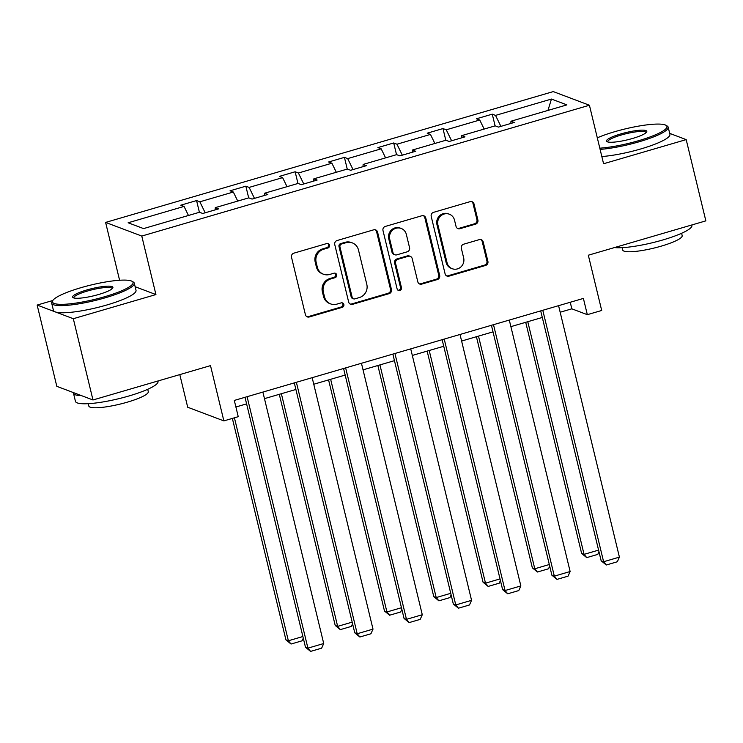 <?xml version="1.0" encoding="UTF-8"?>
<svg xmlns="http://www.w3.org/2000/svg" width="743" height="743" viewBox="0 0 743 743"><rect width="100%" height="100%" fill="white"/><g stroke="black" fill="none" stroke-linecap="round" stroke-linejoin="round"><path stroke-width="1.11" d="M329.502 245.134A2.331 2.22 110.7 0 0 326.79 243.537L293.847 253.168A3.334 3.176 110.7 0 0 291.516 257.264L305.41 314.688A3.334 3.176 110.7 0 0 309.283 316.973L342.226 307.351A2.331 2.22 110.7 0 0 342.514 302.93A2.331 2.22 110.7 0 0 341.148 302.884L336.885 304.128A10.681 10.161 110.7 0 1 330.644 303.906A10.681 10.161 110.7 0 1 324.487 296.819L323.335 292.027A10.681 10.161 110.7 0 1 330.784 278.922L335.047 277.678A2.331 2.22 110.7 0 0 335.334 273.257A2.331 2.22 110.7 0 0 333.969 273.21L329.706 274.455A10.681 10.161 110.7 0 1 323.465 274.232A10.681 10.161 110.7 0 1 317.317 267.146L316.156 262.363A10.681 10.161 110.7 0 1 323.604 249.249L327.867 248.004A2.331 2.22 110.7 0 0 329.502 245.134M323.465 274.232L322.49 273.87A10.681 10.161 110.7 0 1 316.332 266.774L315.181 261.991A10.681 10.161 110.7 0 1 322.629 248.877L326.892 247.633A2.331 2.22 110.7 0 0 327.644 243.463M306.859 316.685A3.334 3.176 110.7 0 0 308.308 316.611L341.251 306.98A2.331 2.22 110.7 0 0 342.003 302.81M330.644 303.906L329.669 303.534A10.681 10.161 110.7 0 1 323.511 296.448L322.36 291.665A10.681 10.161 110.7 0 1 329.808 278.551L334.071 277.306A2.331 2.22 110.7 0 0 334.824 273.136M92.977 399.975L56.812 386.332L37.15 305.067L73.316 318.71L92.977 399.975L210.501 365.63L223.866 420.891L238.243 416.684L234.305 400.431L583.394 298.417L587.323 314.67L601.7 310.472L588.326 255.211L705.85 220.866L686.188 139.61L669.684 133.378M475.576 224.145A3.334 3.176 110.7 0 0 477.898 220.049L474.006 203.935A3.334 3.176 110.7 0 0 470.133 201.65L433.541 212.34A3.334 3.176 110.7 0 0 431.209 216.436L445.103 273.87A3.334 3.176 110.7 0 0 448.976 276.155L485.569 265.455A3.334 3.176 110.7 0 0 487.9 261.36L483.191 241.902A3.334 3.176 110.7 0 0 479.319 239.617L463.66 244.196A3.334 3.176 110.7 0 0 461.329 248.292L463.66 257.942A8.925 8.489 110.7 0 1 452.218 268.715A8.925 8.489 110.7 0 1 447.072 262.79L437.924 224.98A8.925 8.489 110.7 0 1 449.366 214.207A8.925 8.489 110.7 0 1 454.512 220.132L456.044 226.429A3.334 3.176 110.7 0 0 459.908 228.714L475.576 224.145L474.591 223.773A3.334 3.176 110.7 0 0 476.922 219.677L473.022 203.563A3.334 3.176 110.7 0 0 471.573 201.576M73.316 318.71L155.928 294.562L141.774 236.06L589.422 105.237L603.576 163.748L686.188 139.61M377.565 232.113A3.334 3.176 110.7 0 0 373.692 229.828L337.099 240.528A3.334 3.176 110.7 0 0 334.768 244.623L348.662 302.048A3.334 3.176 110.7 0 0 352.535 304.333L389.128 293.643A3.334 3.176 110.7 0 0 391.459 289.547L377.565 232.113L376.59 231.742A3.334 3.176 110.7 0 0 375.141 229.754M385.32 226.429L421.913 215.739A3.334 3.176 110.7 0 1 425.785 218.024L439.68 275.458A3.334 3.176 110.7 0 1 437.348 279.554L421.69 284.123A3.334 3.176 110.7 0 1 417.817 281.838L412.179 258.555A3.334 3.176 110.7 0 0 408.306 256.27L397.923 259.307A3.334 3.176 110.7 0 0 395.592 263.403L401.461 287.643A2.331 2.22 110.7 0 1 398.462 290.467A2.331 2.22 110.7 0 1 397.115 288.916L382.989 230.525A3.334 3.176 110.7 0 1 385.32 226.429M510.831 123.459L510.98 121.23L514.258 122.456L498.46 127.081L495.191 125.846L461.7 135.625L464.979 136.861L449.181 141.476L445.902 140.241L412.421 150.03L415.69 151.266L399.901 155.881L396.623 154.646L363.132 164.435L366.41 165.67L350.612 170.286L347.343 169.051L313.852 178.831L317.131 180.066L301.333 184.682L298.054 183.447L264.573 193.236L267.842 194.471L252.053 199.087L248.775 197.852L215.284 207.641L218.563 208.876L202.765 213.492L199.495 212.257L143.575 228.593L128.13 222.77L184.05 206.424L180.772 205.189L196.57 200.573L199.839 201.808L233.33 192.028L230.051 190.793L245.849 186.177L249.128 187.412L282.609 177.623L279.34 176.388L295.138 171.772L298.407 173.008L331.898 163.219L328.62 161.983L344.418 157.367L347.687 158.603L381.178 148.823L377.899 147.588L393.697 142.972L396.976 144.207L430.457 134.418L427.188 133.183L442.977 128.567L446.255 129.802L479.746 120.013L476.467 118.778L492.265 114.162L495.535 115.397L551.455 99.06L566.9 104.884L510.98 121.23M141.774 236.06L105.608 222.417L553.256 91.593L589.422 105.237M484.157 129.068L479.746 120.013M451.605 140.771L446.255 129.802M461.552 137.864L461.7 135.625M434.869 143.464L430.457 134.418M402.316 155.176L396.976 144.207M412.272 152.269L412.421 150.03M385.589 157.869L381.178 148.823M353.036 169.571L347.687 158.603M362.983 166.664L363.132 164.435M336.31 172.274L331.898 163.219M303.757 183.976L298.407 173.008M313.704 181.069L313.852 178.831M287.021 186.679L282.609 177.623M254.468 198.381L249.128 187.412M264.424 195.474L264.573 193.236M237.741 201.074L233.33 192.028M205.189 212.786L199.839 201.808M215.136 209.87L215.284 207.641M188.462 215.479L184.05 206.424M179.797 374.602L187.7 407.248L223.866 420.891M132.078 281.318L133.276 282.024A42.49 7.606 166.4 0 1 134.288 283.204A42.49 7.606 166.4 0 1 105.209 297.804A42.49 7.606 166.4 0 1 51.694 303.19A42.49 7.606 166.4 0 1 52.056 301.677L52.809 300.497A41.469 7.421 -13.6 0 0 104.679 296.717A41.469 7.421 -13.6 0 0 132.078 281.318A41.469 7.421 -13.6 0 0 80.829 287.727A41.469 7.421 -13.6 0 0 52.809 300.497L37.15 305.067M119.595 280.25L105.608 222.417M560.166 312.236L571.831 308.828L587.323 314.67M235.893 406.997L246.602 403.867M264.471 398.647L295.89 389.471M313.76 384.242L345.17 375.066M363.039 369.847L394.449 360.661M412.319 355.442L443.738 346.266M461.607 341.037L493.018 331.861M510.887 326.641L542.297 317.456M570.243 302.262L571.831 308.828M500.884 126.366L495.535 115.397M551.455 99.06L547.962 110.419M199.403 212.284L196.57 200.573M248.682 197.879L245.849 186.177M297.962 183.475L295.138 171.772M347.25 169.079L344.418 157.367M396.53 154.674L393.697 142.972M445.809 140.269L442.977 128.567M495.098 125.864L492.265 114.162M155.928 294.562L135.142 286.724M350.12 304.036A3.334 3.176 110.7 0 0 351.56 303.971L388.152 293.271A3.334 3.176 110.7 0 0 390.484 289.176L376.59 231.742M341.594 243.992A2.331 2.22 110.7 0 0 339.96 246.862L352.154 297.274A2.331 2.22 110.7 0 0 354.866 298.872L359.361 297.553A10.681 10.161 110.7 0 0 366.819 284.448L358.479 249.992A10.681 10.161 110.7 0 0 352.331 242.896A10.681 10.161 110.7 0 0 346.089 242.682L341.594 243.992L340.619 243.62A2.331 2.22 110.7 0 0 338.984 246.49L339.96 246.862M353.501 298.825L352.526 298.454A2.331 2.22 110.7 0 1 351.179 296.903L338.984 246.49M352.331 242.896L351.346 242.534A10.681 10.161 110.7 0 0 345.114 242.311L346.089 242.682M340.619 243.62L345.114 242.311M419.266 283.835A3.334 3.176 110.7 0 0 420.714 283.761L436.373 279.182A3.334 3.176 110.7 0 0 438.704 275.086L424.81 217.653A3.334 3.176 110.7 0 0 423.352 215.665M410.257 256.335L409.282 255.964A3.334 3.176 110.7 0 0 407.331 255.898L396.948 258.935A3.334 3.176 110.7 0 0 394.617 263.031L400.477 287.281L401.461 287.643M397.997 290.225A2.331 2.22 110.7 0 0 400.477 287.281M406.337 234.379A8.925 8.489 110.7 0 0 392.415 230.321A8.925 8.489 110.7 0 0 389.741 239.227L392.963 252.555A3.334 3.176 110.7 0 0 396.836 254.84L407.229 251.803A3.334 3.176 110.7 0 0 409.56 247.707L406.337 234.379M401.192 228.454L400.208 228.082A8.925 8.489 110.7 0 0 388.765 238.865L389.741 239.227M394.895 254.765L393.911 254.394A3.334 3.176 110.7 0 1 391.988 252.183L388.765 238.865M457.493 228.426A3.334 3.176 110.7 0 0 458.933 228.352L474.591 223.773M449.366 214.207L448.391 213.835A8.925 8.489 110.7 0 0 436.949 224.609L437.924 224.98M452.218 268.715L451.242 268.344A8.925 8.489 110.7 0 1 446.097 262.418L436.949 224.609M446.552 275.857A3.334 3.176 110.7 0 0 448.001 275.783L484.594 265.093A3.334 3.176 110.7 0 0 486.916 260.997L482.207 241.531A3.334 3.176 110.7 0 0 480.758 239.543M232.355 418.402L285.925 639.853L288.368 640.772L234.426 417.798M303.283 638.135L302.085 640.8L291.033 644.032L288.368 640.772L302.893 636.528M291.033 644.032L285.925 639.853M262.883 392.081L323.716 643.531L307.918 648.147L305.475 647.227L310.583 651.407L307.918 648.147L247.094 396.697M245.014 397.301L305.475 647.227M323.716 643.531L321.635 648.175L310.583 651.407M86.792 289.974A20.739 3.706 166.4 0 1 112.732 288.08A20.739 3.706 166.4 0 1 98.717 294.469A20.739 3.706 166.4 0 1 73.102 297.674A20.739 3.706 166.4 0 1 86.792 289.974M112.174 288.721A19.717 3.529 -13.6 0 0 112.156 288.563A19.717 3.529 -13.6 0 0 87.321 291.061A19.717 3.529 -13.6 0 0 73.836 297.832A19.717 3.529 -13.6 0 0 73.891 297.98M157.943 380.983L158.036 381.373A42.49 7.606 166.4 0 1 128.957 395.973A42.49 7.606 166.4 0 1 75.442 401.35L73.483 393.223A42.49 7.606 166.4 0 1 73.464 392.61M81.516 395.647A42.49 7.606 166.4 0 1 73.483 393.223M147.718 389.295L148.284 391.645A30.593 5.47 166.4 0 1 127.35 402.158A30.593 5.47 166.4 0 1 88.816 406.031L88.25 403.681M134.288 283.204L136.025 290.355A42.49 7.606 166.4 0 1 106.946 304.955A42.49 7.606 166.4 0 1 53.422 310.342L51.694 303.19M599.805 148.163A41.469 7.421 -13.6 0 0 638.581 140.696A41.469 7.421 -13.6 0 0 665.969 125.298A41.469 7.421 -13.6 0 0 614.721 131.697A41.469 7.421 -13.6 0 0 597.307 137.827M665.969 125.298L667.168 126.004A42.49 7.606 166.4 0 1 668.189 127.183A42.49 7.606 166.4 0 1 639.11 141.783A42.49 7.606 166.4 0 1 600.103 149.389M620.693 133.954A20.739 3.706 166.4 0 1 646.624 132.059A20.739 3.706 166.4 0 1 632.618 138.449A20.739 3.706 166.4 0 1 606.994 141.644A20.739 3.706 166.4 0 1 620.693 133.954M646.066 132.691A19.717 3.529 -13.6 0 0 646.048 132.542A19.717 3.529 -13.6 0 0 621.213 135.031A19.717 3.529 -13.6 0 0 607.728 141.811A19.717 3.529 -13.6 0 0 607.783 141.959M691.844 224.962L691.937 225.352A42.49 7.606 166.4 0 1 662.858 239.952A42.49 7.606 166.4 0 1 614.461 247.577M681.61 233.274L682.176 235.624A30.593 5.47 166.4 0 1 661.242 246.137A30.593 5.47 166.4 0 1 622.708 250.01L622.142 247.66M668.189 127.183L669.917 134.334A42.49 7.606 166.4 0 1 640.837 148.934A42.49 7.606 166.4 0 1 601.839 156.541M279.294 394.319L335.214 625.448L337.656 626.368L281.365 393.706M352.563 623.739L351.374 626.395L340.313 629.627L337.656 626.368L352.173 622.132M340.313 629.627L335.214 625.448M328.573 379.914L384.493 611.043L386.936 611.972L330.654 379.311M401.842 609.334L400.653 611.991L389.592 615.223L386.936 611.972L401.452 607.728M389.592 615.223L384.493 611.043M312.171 377.676L373.005 629.126L357.207 633.742L354.764 632.822L359.863 637.002L357.207 633.742L296.373 382.292M294.302 382.905L354.764 632.822M373.005 629.126L370.924 633.77L359.863 637.002M361.451 363.281L422.284 614.73L406.486 619.346L404.043 618.417L409.142 622.597L406.486 619.346L345.653 367.896M343.582 368.5L404.043 618.417M422.284 614.73L420.204 619.365L409.142 622.597M377.862 365.51L433.773 596.648L436.215 597.567L379.933 364.906M451.131 594.929L449.933 597.595L438.881 600.827L436.215 597.567L450.741 593.323M438.881 600.827L433.773 596.648M410.73 348.876L471.564 600.325L455.765 604.941L453.323 604.022L458.431 608.201L455.765 604.941L394.942 353.492M392.861 354.095L453.323 604.022M471.564 600.325L469.483 604.969L458.431 608.201M427.141 351.114L483.061 582.243L485.504 583.162L429.213 350.501M500.41 580.524L499.222 583.19L488.16 586.422L485.504 583.162L500.02 578.918M488.16 586.422L483.061 582.243M460.019 334.471L520.852 585.921L505.054 590.536L502.612 589.617L507.71 593.796L505.054 590.536L444.221 339.087M442.15 339.7L502.612 589.617M520.852 585.921L518.772 590.564L507.71 593.796M476.421 336.709L532.341 567.838L534.784 568.766L478.501 336.105M549.69 566.129L548.501 568.785L537.44 572.017L534.784 568.766L549.3 564.522M537.44 572.017L532.341 567.838M509.299 320.075L570.132 571.525L554.334 576.141L551.891 575.212L556.99 579.391L554.334 576.141L493.501 324.691M491.429 325.295L551.891 575.212M570.132 571.525L568.051 576.159L556.99 579.391M525.71 322.304L581.62 553.442L584.063 554.362L527.781 321.7M598.979 551.724L597.781 554.389L586.729 557.621L584.063 554.362L598.589 550.117M586.729 557.621L581.62 553.442M558.578 305.67L619.411 557.12L603.613 561.736L601.171 560.816L606.279 564.996L603.613 561.736L542.789 310.286M540.709 310.89L601.171 560.816M619.411 557.12L617.331 561.764L606.279 564.996M322.629 248.877L323.604 249.249M315.181 261.991L316.156 262.363M316.332 266.774L317.317 267.146M334.071 277.306L335.047 277.678M329.808 278.551L330.784 278.922M322.36 291.665L323.335 292.027M323.511 296.448L324.487 296.819M341.251 306.98L342.226 307.351M308.308 316.611L309.283 316.973M326.892 247.633L327.867 248.004M390.484 289.176L391.459 289.547M388.152 293.271L389.128 293.643M351.56 303.971L352.535 304.333M351.179 296.903L352.154 297.274M424.81 217.653L425.785 218.024M438.704 275.086L439.68 275.458M436.373 279.182L437.348 279.554M420.714 283.761L421.69 284.123M407.331 255.898L408.306 256.27M396.948 258.935L397.923 259.307M394.617 263.031L395.592 263.403M391.988 252.183L392.963 252.555M458.933 228.352L459.908 228.714M446.097 262.418L447.072 262.79M482.207 241.531L483.191 241.902M486.916 260.997L487.9 261.36M484.594 265.093L485.569 265.455M448.001 275.783L448.976 276.155M473.022 203.563L474.006 203.935M476.922 219.677L477.898 220.049"/></g></svg>
